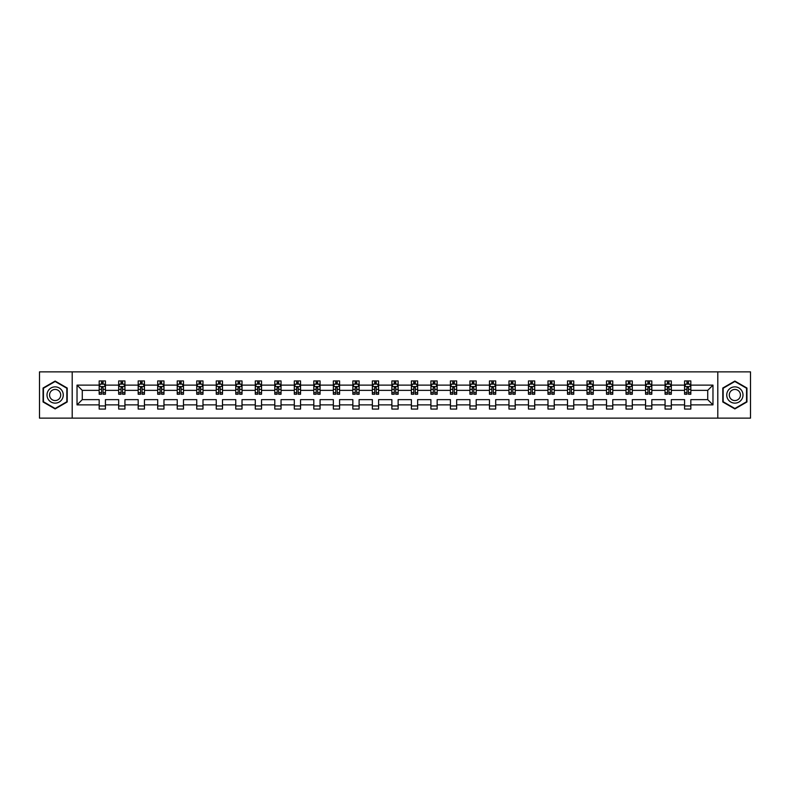 <?xml version="1.0" encoding="UTF-8"?>
<svg xmlns="http://www.w3.org/2000/svg" width="790" height="790" viewBox="0 0 790 790"><rect width="100%" height="100%" fill="white"/><g stroke="black" fill="none" stroke-linecap="round" stroke-linejoin="round"><path stroke-width="1.19" d="M717.794 371.863L39.5 371.863L39.5 418.137L750.5 418.137L750.5 371.863L717.794 371.863L717.794 418.137M690.835 404.885L690.835 399.631L707.721 399.631L712.975 404.885L690.835 404.885L690.835 409.072L684.575 409.072L684.575 404.885L671.322 404.885L671.322 409.072L665.062 409.072L665.062 404.885L651.809 404.885L651.809 409.072L645.549 409.072L645.549 404.885L632.296 404.885L632.296 409.072L626.036 409.072L626.036 404.885L612.773 404.885L612.773 409.072L606.523 409.072L606.523 404.885L593.26 404.885L593.26 409.072L587.01 409.072L587.01 404.885L573.747 404.885L573.747 409.072L567.496 409.072L567.496 404.885L554.234 404.885L554.234 409.072L547.983 409.072L547.983 404.885L534.721 404.885L534.721 409.072L528.471 409.072L528.471 404.885L515.208 404.885L515.208 409.072L508.957 409.072L508.957 404.885L495.695 404.885L495.695 409.072L489.445 409.072L489.445 404.885L476.182 404.885L476.182 409.072L469.932 409.072L469.932 404.885L456.669 404.885L456.669 409.072L450.419 409.072L450.419 404.885L437.156 404.885L437.156 409.072L430.896 409.072L430.896 404.885L417.643 404.885L417.643 409.072L411.383 409.072L411.383 404.885L398.13 404.885L398.13 409.072L391.87 409.072L391.87 404.885L378.617 404.885L378.617 409.072L372.357 409.072L372.357 404.885L359.104 404.885L359.104 409.072L352.844 409.072L352.844 404.885L339.582 404.885L339.582 409.072L333.331 409.072L333.331 404.885L320.069 404.885L320.069 409.072L313.818 409.072L313.818 404.885L300.556 404.885L300.556 409.072L294.305 409.072L294.305 404.885L281.043 404.885L281.043 409.072L274.792 409.072L274.792 404.885L261.529 404.885L261.529 409.072L255.279 409.072L255.279 404.885L242.017 404.885L242.017 409.072L235.766 409.072L235.766 404.885L222.504 404.885L222.504 409.072L216.253 409.072L216.253 404.885L202.99 404.885L202.99 409.072L196.74 409.072L196.74 404.885L183.478 404.885L183.478 409.072L177.227 409.072L177.227 404.885L163.964 404.885L163.964 409.072L157.704 409.072L157.704 404.885L144.452 404.885L144.452 409.072L138.191 409.072L138.191 404.885L124.939 404.885L124.939 409.072L118.678 409.072L118.678 404.885L105.426 404.885L105.426 409.072L99.165 409.072L99.165 404.885L77.025 404.885L77.025 385.115L99.165 385.115L99.165 380.928L105.426 380.928L105.426 385.115L118.678 385.115L118.678 380.928L124.939 380.928L124.939 385.115L138.191 385.115L138.191 380.928L144.452 380.928L144.452 385.115L157.704 385.115L157.704 380.928L163.964 380.928L163.964 385.115L177.227 385.115L177.227 380.928L183.478 380.928L183.478 385.115L196.74 385.115L196.74 380.928L202.99 380.928L202.99 385.115L216.253 385.115L216.253 380.928L222.504 380.928L222.504 385.115L235.766 385.115L235.766 380.928L242.017 380.928L242.017 385.115L255.279 385.115L255.279 380.928L261.529 380.928L261.529 385.115L274.792 385.115L274.792 380.928L281.043 380.928L281.043 385.115L294.305 385.115L294.305 380.928L300.556 380.928L300.556 385.115L313.818 385.115L313.818 380.928L320.069 380.928L320.069 385.115L333.331 385.115L333.331 380.928L339.582 380.928L339.582 385.115L352.844 385.115L352.844 380.928L359.104 380.928L359.104 385.115L372.357 385.115L372.357 380.928L378.617 380.928L378.617 385.115L391.87 385.115L391.87 380.928L398.13 380.928L398.13 385.115L411.383 385.115L411.383 380.928L417.643 380.928L417.643 385.115L430.896 385.115L430.896 380.928L437.156 380.928L437.156 385.115L450.419 385.115L450.419 380.928L456.669 380.928L456.669 385.115L469.932 385.115L469.932 380.928L476.182 380.928L476.182 385.115L489.445 385.115L489.445 380.928L495.695 380.928L495.695 385.115L508.957 385.115L508.957 380.928L515.208 380.928L515.208 385.115L528.471 385.115L528.471 380.928L534.721 380.928L534.721 385.115L547.983 385.115L547.983 380.928L554.234 380.928L554.234 385.115L567.496 385.115L567.496 380.928L573.747 380.928L573.747 385.115L587.01 385.115L587.01 380.928L593.26 380.928L593.26 385.115L606.523 385.115L606.523 380.928L612.773 380.928L612.773 385.115L626.036 385.115L626.036 380.928L632.296 380.928L632.296 385.115L645.549 385.115L645.549 380.928L651.809 380.928L651.809 385.115L665.062 385.115L665.062 380.928L671.322 380.928L671.322 385.115L684.575 385.115L684.575 380.928L690.835 380.928L690.835 385.115L712.975 385.115L712.975 404.885M72.206 418.137L72.206 371.863M684.575 385.115L684.575 390.369L671.322 390.369L671.322 385.115M671.322 404.885L671.322 399.631L684.575 399.631L684.575 404.885M665.062 385.115L665.062 390.369L651.809 390.369L651.809 385.115M651.809 404.885L651.809 399.631L665.062 399.631L665.062 404.885M645.549 385.115L645.549 390.369L632.296 390.369L632.296 385.115M632.296 404.885L632.296 399.631L645.549 399.631L645.549 404.885M626.036 385.115L626.036 390.369L612.773 390.369L612.773 385.115M612.773 404.885L612.773 399.631L626.036 399.631L626.036 404.885M606.523 385.115L606.523 390.369L593.26 390.369L593.26 385.115M593.26 404.885L593.26 399.631L606.523 399.631L606.523 404.885M587.01 385.115L587.01 390.369L573.747 390.369L573.747 385.115M573.747 404.885L573.747 399.631L587.01 399.631L587.01 404.885M567.496 385.115L567.496 390.369L554.234 390.369L554.234 385.115M554.234 404.885L554.234 399.631L567.496 399.631L567.496 404.885M547.983 385.115L547.983 390.369L534.721 390.369L534.721 385.115M534.721 404.885L534.721 399.631L547.983 399.631L547.983 404.885M528.471 385.115L528.471 390.369L515.208 390.369L515.208 385.115M515.208 404.885L515.208 399.631L528.471 399.631L528.471 404.885M508.957 385.115L508.957 390.369L495.695 390.369L495.695 385.115M495.695 404.885L495.695 399.631L508.957 399.631L508.957 404.885M489.445 385.115L489.445 390.369L476.182 390.369L476.182 385.115M476.182 404.885L476.182 399.631L489.445 399.631L489.445 404.885M469.932 385.115L469.932 390.369L456.669 390.369L456.669 385.115M456.669 404.885L456.669 399.631L469.932 399.631L469.932 404.885M450.419 385.115L450.419 390.369L437.156 390.369L437.156 385.115M437.156 404.885L437.156 399.631L450.419 399.631L450.419 404.885M430.896 385.115L430.896 390.369L417.643 390.369L417.643 385.115M417.643 404.885L417.643 399.631L430.896 399.631L430.896 404.885M411.383 385.115L411.383 390.369L398.13 390.369L398.13 385.115M398.13 404.885L398.13 399.631L411.383 399.631L411.383 404.885M391.87 385.115L391.87 390.369L378.617 390.369L378.617 385.115M378.617 404.885L378.617 399.631L391.87 399.631L391.87 404.885M372.357 385.115L372.357 390.369L359.104 390.369L359.104 385.115M359.104 404.885L359.104 399.631L372.357 399.631L372.357 404.885M352.844 385.115L352.844 390.369L339.582 390.369L339.582 385.115M339.582 404.885L339.582 399.631L352.844 399.631L352.844 404.885M333.331 385.115L333.331 390.369L320.069 390.369L320.069 385.115M320.069 404.885L320.069 399.631L333.331 399.631L333.331 404.885M313.818 385.115L313.818 390.369L300.556 390.369L300.556 385.115M300.556 404.885L300.556 399.631L313.818 399.631L313.818 404.885M294.305 385.115L294.305 390.369L281.043 390.369L281.043 385.115M281.043 404.885L281.043 399.631L294.305 399.631L294.305 404.885M274.792 385.115L274.792 390.369L261.529 390.369L261.529 385.115M261.529 404.885L261.529 399.631L274.792 399.631L274.792 404.885M255.279 385.115L255.279 390.369L242.017 390.369L242.017 385.115M242.017 404.885L242.017 399.631L255.279 399.631L255.279 404.885M235.766 385.115L235.766 390.369L222.504 390.369L222.504 385.115M222.504 404.885L222.504 399.631L235.766 399.631L235.766 404.885M216.253 385.115L216.253 390.369L202.99 390.369L202.99 385.115M202.99 404.885L202.99 399.631L216.253 399.631L216.253 404.885M196.74 385.115L196.74 390.369L183.478 390.369L183.478 385.115M183.478 404.885L183.478 399.631L196.74 399.631L196.74 404.885M177.227 385.115L177.227 390.369L163.964 390.369L163.964 385.115M163.964 404.885L163.964 399.631L177.227 399.631L177.227 404.885M157.704 385.115L157.704 390.369L144.452 390.369L144.452 385.115M144.452 404.885L144.452 399.631L157.704 399.631L157.704 404.885M138.191 385.115L138.191 390.369L124.939 390.369L124.939 385.115M124.939 404.885L124.939 399.631L138.191 399.631L138.191 404.885M118.678 385.115L118.678 390.369L105.426 390.369L105.426 385.115M105.426 404.885L105.426 399.631L118.678 399.631L118.678 404.885M99.165 385.115L99.165 390.369L82.278 390.369L82.278 399.631L99.165 399.631L99.165 404.885M77.025 385.115L82.278 390.369M707.721 399.631L707.721 390.369L690.835 390.369L690.835 385.115M686.954 384.059L688.455 384.059M667.441 384.059L668.942 384.059M647.928 384.059L649.429 384.059M628.415 384.059L629.916 384.059M608.902 384.059L610.403 384.059M589.389 384.059L590.89 384.059M569.876 384.059L571.377 384.059M550.363 384.059L551.864 384.059M530.85 384.059L532.351 384.059M511.327 384.059L512.829 384.059M491.815 384.059L493.316 384.059M472.301 384.059L473.803 384.059M452.788 384.059L454.29 384.059M433.276 384.059L434.776 384.059M413.763 384.059L415.264 384.059M394.25 384.059L395.75 384.059M374.737 384.059L376.238 384.059M355.224 384.059L356.725 384.059M335.71 384.059L337.212 384.059M316.197 384.059L317.699 384.059M296.685 384.059L298.185 384.059M277.172 384.059L278.673 384.059M257.649 384.059L259.15 384.059M238.136 384.059L239.637 384.059M218.623 384.059L220.124 384.059M199.11 384.059L200.611 384.059M179.597 384.059L181.098 384.059M160.084 384.059L161.585 384.059M140.571 384.059L142.072 384.059M121.058 384.059L122.559 384.059M101.545 384.059L103.046 384.059M99.165 405.942L105.426 405.942M118.678 405.942L124.939 405.942M138.191 405.942L144.452 405.942M157.704 405.942L163.964 405.942M177.227 405.942L183.478 405.942M196.74 405.942L202.99 405.942M216.253 405.942L222.504 405.942M235.766 405.942L242.017 405.942M255.279 405.942L261.529 405.942M274.792 405.942L281.043 405.942M294.305 405.942L300.556 405.942M313.818 405.942L320.069 405.942M333.331 405.942L339.582 405.942M352.844 405.942L359.104 405.942M372.357 405.942L378.617 405.942M391.87 405.942L398.13 405.942M411.383 405.942L417.643 405.942M430.896 405.942L437.156 405.942M450.419 405.942L456.669 405.942M469.932 405.942L476.182 405.942M489.445 405.942L495.695 405.942M508.957 405.942L515.208 405.942M528.471 405.942L534.721 405.942M547.983 405.942L554.234 405.942M567.496 405.942L573.747 405.942M587.01 405.942L593.26 405.942M606.523 405.942L612.773 405.942M626.036 405.942L632.296 405.942M645.549 405.942L651.809 405.942M665.062 405.942L671.322 405.942M684.575 405.942L690.835 405.942M82.278 399.631L77.025 404.885M712.975 385.115L707.721 390.369M67.209 388.028L55.132 381.066L43.065 388.028L43.065 401.972L55.132 408.934L67.209 401.972L67.209 388.028M722.791 388.028L722.791 401.972L734.868 408.934L746.935 401.972L746.935 388.028L734.868 381.066L722.791 388.028M103.046 382.558L101.545 382.558M100.34 384.266L99.165 384.266L99.165 380.928L101.545 380.928L101.545 384.118M99.165 392.679L99.165 394.25L101.545 394.25L101.545 392.679L99.165 392.679L99.165 390.369M105.426 390.369L105.426 394.25L103.046 394.25L103.046 387.554L101.545 387.554L101.545 392.679M104.25 384.266L105.426 384.266L105.426 380.928L104.3 380.928M105.426 386.616L104.171 384.118L100.419 384.118L99.165 386.616M103.046 384.118L103.046 380.928L105.426 380.928M100.291 380.928L99.165 380.928M122.559 382.558L121.058 382.558M119.853 384.266L118.678 384.266L118.678 380.928L121.058 380.928L121.058 384.118M118.678 392.679L118.678 394.25L121.058 394.25L121.058 392.679L118.678 392.679L118.678 390.369M124.939 390.369L124.939 394.25L122.559 394.25L122.559 387.554L121.058 387.554L121.058 392.679M123.763 384.266L124.939 384.266L124.939 380.928L123.813 380.928M124.939 386.616L123.684 384.118L119.932 384.118L118.678 386.616M122.559 384.118L122.559 380.928L124.939 380.928M119.803 380.928L118.678 380.928M142.072 382.558L140.571 382.558M139.366 384.266L138.191 384.266L138.191 380.928L140.571 380.928L140.571 384.118M138.191 392.679L138.191 394.25L140.571 394.25L140.571 392.679L138.191 392.679L138.191 390.369M144.452 390.369L144.452 394.25L142.072 394.25L142.072 387.554L140.571 387.554L140.571 392.679M143.276 384.266L144.452 384.266L144.452 380.928L143.326 380.928M144.452 386.616L143.197 384.118L139.445 384.118L138.191 386.616M142.072 384.118L142.072 380.928L144.452 380.928M139.317 380.928L138.191 380.928M48.091 390.932A8.127 8.127 0 0 0 51.074 402.041A8.127 8.127 0 0 0 62.173 399.069A8.127 8.127 0 0 0 59.201 387.959A8.127 8.127 0 0 0 48.091 390.932M50.313 392.215A5.569 5.569 0 0 0 52.357 399.819A5.569 5.569 0 0 0 59.961 397.785A5.569 5.569 0 0 0 57.917 390.181A5.569 5.569 0 0 0 50.313 392.215M66.834 388.246L66.834 401.755L55.132 408.509L43.44 401.755L43.44 388.246L55.132 381.491L66.834 388.246M727.827 390.932A8.127 8.127 0 0 0 730.799 402.041A8.127 8.127 0 0 0 741.909 399.069A8.127 8.127 0 0 0 738.927 387.959A8.127 8.127 0 0 0 727.827 390.932M730.039 392.215A5.569 5.569 0 0 0 732.083 399.819A5.569 5.569 0 0 0 739.687 397.785A5.569 5.569 0 0 0 737.643 390.181A5.569 5.569 0 0 0 730.039 392.215M746.56 388.246L746.56 401.755L734.868 408.509L723.166 401.755L723.166 388.246L734.868 381.491L746.56 388.246M161.585 382.558L160.084 382.558M158.889 384.266L157.704 384.266L157.704 380.928L160.084 380.928L160.084 384.118M157.704 392.679L157.704 394.25L160.084 394.25L160.084 392.679L157.704 392.679L157.704 390.369M163.964 390.369L163.964 394.25L161.585 394.25L161.585 387.554L160.084 387.554L160.084 392.679M162.789 384.266L163.964 384.266L163.964 380.928L162.839 380.928M163.964 386.616L162.71 384.118L158.958 384.118L157.704 386.616M161.585 384.118L161.585 380.928L163.964 380.928M158.83 380.928L157.704 380.928M181.098 382.558L179.597 382.558M178.402 384.266L177.227 384.266L177.227 380.928L179.597 380.928L179.597 384.118M177.227 392.679L177.227 394.25L179.597 394.25L179.597 392.679L177.227 392.679L177.227 390.369M183.478 390.369L183.478 394.25L181.098 394.25L181.098 387.554L179.597 387.554L179.597 392.679M182.302 384.266L183.478 384.266L183.478 380.928L182.352 380.928M183.478 386.616L182.223 384.118L178.471 384.118L177.227 386.616M181.098 384.118L181.098 380.928L183.478 380.928M178.352 380.928L177.227 380.928M200.611 382.558L199.11 382.558M197.915 384.266L196.74 384.266L196.74 380.928L199.11 380.928L199.11 384.118M196.74 392.679L196.74 394.25L199.11 394.25L199.11 392.679L196.74 392.679L196.74 390.369M202.99 390.369L202.99 394.25L200.611 394.25L200.611 387.554L199.11 387.554L199.11 392.679M201.815 384.266L202.99 384.266L202.99 380.928L201.865 380.928M202.99 386.616L201.736 384.118L197.984 384.118L196.74 386.616M200.611 384.118L200.611 380.928L202.99 380.928M197.865 380.928L196.74 380.928M220.124 382.558L218.623 382.558M217.428 384.266L216.253 384.266L216.253 380.928L218.623 380.928L218.623 384.118M216.253 392.679L216.253 394.25L218.623 394.25L218.623 392.679L216.253 392.679L216.253 390.369M222.504 390.369L222.504 394.25L220.124 394.25L220.124 387.554L218.623 387.554L218.623 392.679M221.328 384.266L222.504 384.266L222.504 380.928L221.378 380.928M222.504 386.616L221.249 384.118L217.497 384.118L216.253 386.616M220.124 384.118L220.124 380.928L222.504 380.928M217.378 380.928L216.253 380.928M239.637 382.558L238.136 382.558M236.941 384.266L235.766 384.266L235.766 380.928L238.136 380.928L238.136 384.118M235.766 392.679L235.766 394.25L238.136 394.25L238.136 392.679L235.766 392.679L235.766 390.369M242.017 390.369L242.017 394.25L239.637 394.25L239.637 387.554L238.136 387.554L238.136 392.679M240.841 384.266L242.017 384.266L242.017 380.928L240.891 380.928M242.017 386.616L240.762 384.118L237.01 384.118L235.766 386.616M239.637 384.118L239.637 380.928L242.017 380.928M236.891 380.928L235.766 380.928M259.15 382.558L257.649 382.558M256.454 384.266L255.279 384.266L255.279 380.928L257.649 380.928L257.649 384.118M255.279 392.679L255.279 394.25L257.649 394.25L257.649 392.679L255.279 392.679L255.279 390.369M261.529 390.369L261.529 394.25L259.15 394.25L259.15 387.554L257.649 387.554L257.649 392.679M260.354 384.266L261.529 384.266L261.529 380.928L260.404 380.928M261.529 386.616L260.275 384.118L256.523 384.118L255.279 386.616M259.15 384.118L259.15 380.928L261.529 380.928M256.404 380.928L255.279 380.928M278.673 382.558L277.172 382.558M275.967 384.266L274.792 384.266L274.792 380.928L277.172 380.928L277.172 384.118M274.792 392.679L274.792 394.25L277.172 394.25L277.172 392.679L274.792 392.679L274.792 390.369M281.043 390.369L281.043 394.25L278.673 394.25L278.673 387.554L277.172 387.554L277.172 392.679M279.867 384.266L281.043 384.266L281.043 380.928L279.917 380.928M281.043 386.616L279.798 384.118L276.046 384.118L274.792 386.616M278.673 384.118L278.673 380.928L281.043 380.928M275.917 380.928L274.792 380.928M298.185 382.558L296.685 382.558M295.48 384.266L294.305 384.266L294.305 380.928L296.685 380.928L296.685 384.118M294.305 392.679L294.305 394.25L296.685 394.25L296.685 392.679L294.305 392.679L294.305 390.369M300.556 390.369L300.556 394.25L298.185 394.25L298.185 387.554L296.685 387.554L296.685 392.679M299.38 384.266L300.556 384.266L300.556 380.928L299.43 380.928M300.556 386.616L299.311 384.118L295.559 384.118L294.305 386.616M298.185 384.118L298.185 380.928L300.556 380.928M295.43 380.928L294.305 380.928M317.699 382.558L316.197 382.558M314.993 384.266L313.818 384.266L313.818 380.928L316.197 380.928L316.197 384.118M313.818 392.679L313.818 394.25L316.197 394.25L316.197 392.679L313.818 392.679L313.818 390.369M320.069 390.369L320.069 394.25L317.699 394.25L317.699 387.554L316.197 387.554L316.197 392.679M318.893 384.266L320.069 384.266L320.069 380.928L318.943 380.928M320.069 386.616L318.824 384.118L315.072 384.118L313.818 386.616M317.699 384.118L317.699 380.928L320.069 380.928M314.943 380.928L313.818 380.928M337.212 382.558L335.71 382.558M334.506 384.266L333.331 384.266L333.331 380.928L335.71 380.928L335.71 384.118M333.331 392.679L333.331 394.25L335.71 394.25L335.71 392.679L333.331 392.679L333.331 390.369M339.582 390.369L339.582 394.25L337.212 394.25L337.212 387.554L335.71 387.554L335.71 392.679M338.406 384.266L339.582 384.266L339.582 380.928L338.456 380.928M339.582 386.616L338.337 384.118L334.585 384.118L333.331 386.616M337.212 384.118L337.212 380.928L339.582 380.928M334.456 380.928L333.331 380.928M356.725 382.558L355.224 382.558M354.019 384.266L352.844 384.266L352.844 380.928L355.224 380.928L355.224 384.118M352.844 392.679L352.844 394.25L355.224 394.25L355.224 392.679L352.844 392.679L352.844 390.369M359.104 390.369L359.104 394.25L356.725 394.25L356.725 387.554L355.224 387.554L355.224 392.679M357.919 384.266L359.104 384.266L359.104 380.928L357.979 380.928M359.104 386.616L357.85 384.118L354.098 384.118L352.844 386.616M356.725 384.118L356.725 380.928L359.104 380.928M353.969 380.928L352.844 380.928M376.238 382.558L374.737 382.558M373.532 384.266L372.357 384.266L372.357 380.928L374.737 380.928L374.737 384.118M372.357 392.679L372.357 394.25L374.737 394.25L374.737 392.679L372.357 392.679L372.357 390.369M378.617 390.369L378.617 394.25L376.238 394.25L376.238 387.554L374.737 387.554L374.737 392.679M377.442 384.266L378.617 384.266L378.617 380.928L377.492 380.928M378.617 386.616L377.363 384.118L373.611 384.118L372.357 386.616M376.238 384.118L376.238 380.928L378.617 380.928M373.482 380.928L372.357 380.928M395.75 382.558L394.25 382.558M393.045 384.266L391.87 384.266L391.87 380.928L394.25 380.928L394.25 384.118M391.87 392.679L391.87 394.25L394.25 394.25L394.25 392.679L391.87 392.679L391.87 390.369M398.13 390.369L398.13 394.25L395.75 394.25L395.75 387.554L394.25 387.554L394.25 392.679M396.955 384.266L398.13 384.266L398.13 380.928L397.005 380.928M398.13 386.616L396.876 384.118L393.124 384.118L391.87 386.616M395.75 384.118L395.75 380.928L398.13 380.928M392.995 380.928L391.87 380.928M415.264 382.558L413.763 382.558M412.558 384.266L411.383 384.266L411.383 380.928L413.763 380.928L413.763 384.118M411.383 392.679L411.383 394.25L413.763 394.25L413.763 392.679L411.383 392.679L411.383 390.369M417.643 390.369L417.643 394.25L415.264 394.25L415.264 387.554L413.763 387.554L413.763 392.679M416.468 384.266L417.643 384.266L417.643 380.928L416.518 380.928M417.643 386.616L416.389 384.118L412.637 384.118L411.383 386.616M415.264 384.118L415.264 380.928L417.643 380.928M412.508 380.928L411.383 380.928M434.776 382.558L433.276 382.558M432.081 384.266L430.896 384.266L430.896 380.928L433.276 380.928L433.276 384.118M430.896 392.679L430.896 394.25L433.276 394.25L433.276 392.679L430.896 392.679L430.896 390.369M437.156 390.369L437.156 394.25L434.776 394.25L434.776 387.554L433.276 387.554L433.276 392.679M435.981 384.266L437.156 384.266L437.156 380.928L436.031 380.928M437.156 386.616L435.902 384.118L432.15 384.118L430.896 386.616M434.776 384.118L434.776 380.928L437.156 380.928M432.021 380.928L430.896 380.928M454.29 382.558L452.788 382.558M451.594 384.266L450.419 384.266L450.419 380.928L452.788 380.928L452.788 384.118M450.419 392.679L450.419 394.25L452.788 394.25L452.788 392.679L450.419 392.679L450.419 390.369M456.669 390.369L456.669 394.25L454.29 394.25L454.29 387.554L452.788 387.554L452.788 392.679M455.494 384.266L456.669 384.266L456.669 380.928L455.544 380.928M456.669 386.616L455.415 384.118L451.663 384.118L450.419 386.616M454.29 384.118L454.29 380.928L456.669 380.928M451.544 380.928L450.419 380.928M473.803 382.558L472.301 382.558M471.107 384.266L469.932 384.266L469.932 380.928L472.301 380.928L472.301 384.118M469.932 392.679L469.932 394.25L472.301 394.25L472.301 392.679L469.932 392.679L469.932 390.369M476.182 390.369L476.182 394.25L473.803 394.25L473.803 387.554L472.301 387.554L472.301 392.679M475.007 384.266L476.182 384.266L476.182 380.928L475.057 380.928M476.182 386.616L474.928 384.118L471.176 384.118L469.932 386.616M473.803 384.118L473.803 380.928L476.182 380.928M471.057 380.928L469.932 380.928M493.316 382.558L491.815 382.558M490.62 384.266L489.445 384.266L489.445 380.928L491.815 380.928L491.815 384.118M489.445 392.679L489.445 394.25L491.815 394.25L491.815 392.679L489.445 392.679L489.445 390.369M495.695 390.369L495.695 394.25L493.316 394.25L493.316 387.554L491.815 387.554L491.815 392.679M494.52 384.266L495.695 384.266L495.695 380.928L494.57 380.928M495.695 386.616L494.441 384.118L490.689 384.118L489.445 386.616M493.316 384.118L493.316 380.928L495.695 380.928M490.57 380.928L489.445 380.928M512.829 382.558L511.327 382.558M510.133 384.266L508.957 384.266L508.957 380.928L511.327 380.928L511.327 384.118M508.957 392.679L508.957 394.25L511.327 394.25L511.327 392.679L508.957 392.679L508.957 390.369M515.208 390.369L515.208 394.25L512.829 394.25L512.829 387.554L511.327 387.554L511.327 392.679M514.033 384.266L515.208 384.266L515.208 380.928L514.083 380.928M515.208 386.616L513.954 384.118L510.202 384.118L508.957 386.616M512.829 384.118L512.829 380.928L515.208 380.928M510.083 380.928L508.957 380.928M532.351 382.558L530.85 382.558M529.646 384.266L528.471 384.266L528.471 380.928L530.85 380.928L530.85 384.118M528.471 392.679L528.471 394.25L530.85 394.25L530.85 392.679L528.471 392.679L528.471 390.369M534.721 390.369L534.721 394.25L532.351 394.25L532.351 387.554L530.85 387.554L530.85 392.679M533.546 384.266L534.721 384.266L534.721 380.928L533.596 380.928M534.721 386.616L533.477 384.118L529.725 384.118L528.471 386.616M532.351 384.118L532.351 380.928L534.721 380.928M529.596 380.928L528.471 380.928M551.864 382.558L550.363 382.558M549.159 384.266L547.983 384.266L547.983 380.928L550.363 380.928L550.363 384.118M547.983 392.679L547.983 394.25L550.363 394.25L550.363 392.679L547.983 392.679L547.983 390.369M554.234 390.369L554.234 394.25L551.864 394.25L551.864 387.554L550.363 387.554L550.363 392.679M553.059 384.266L554.234 384.266L554.234 380.928L553.109 380.928M554.234 386.616L552.99 384.118L549.238 384.118L547.983 386.616M551.864 384.118L551.864 380.928L554.234 380.928M549.109 380.928L547.983 380.928M571.377 382.558L569.876 382.558M568.672 384.266L567.496 384.266L567.496 380.928L569.876 380.928L569.876 384.118M567.496 392.679L567.496 394.25L569.876 394.25L569.876 392.679L567.496 392.679L567.496 390.369M573.747 390.369L573.747 394.25L571.377 394.25L571.377 387.554L569.876 387.554L569.876 392.679M572.572 384.266L573.747 384.266L573.747 380.928L572.622 380.928M573.747 386.616L572.503 384.118L568.751 384.118L567.496 386.616M571.377 384.118L571.377 380.928L573.747 380.928M568.622 380.928L567.496 380.928M590.89 382.558L589.389 382.558M588.185 384.266L587.01 384.266L587.01 380.928L589.389 380.928L589.389 384.118M587.01 392.679L587.01 394.25L589.389 394.25L589.389 392.679L587.01 392.679L587.01 390.369M593.26 390.369L593.26 394.25L590.89 394.25L590.89 387.554L589.389 387.554L589.389 392.679M592.085 384.266L593.26 384.266L593.26 380.928L592.135 380.928M593.26 386.616L592.016 384.118L588.264 384.118L587.01 386.616M590.89 384.118L590.89 380.928L593.26 380.928M588.135 380.928L587.01 380.928M610.403 382.558L608.902 382.558M607.698 384.266L606.523 384.266L606.523 380.928L608.902 380.928L608.902 384.118M606.523 392.679L606.523 394.25L608.902 394.25L608.902 392.679L606.523 392.679L606.523 390.369M612.773 390.369L612.773 394.25L610.403 394.25L610.403 387.554L608.902 387.554L608.902 392.679M611.598 384.266L612.773 384.266L612.773 380.928L611.648 380.928M612.773 386.616L611.529 384.118L607.777 384.118L606.523 386.616M610.403 384.118L610.403 380.928L612.773 380.928M607.648 380.928L606.523 380.928M629.916 382.558L628.415 382.558M627.211 384.266L626.036 384.266L626.036 380.928L628.415 380.928L628.415 384.118M626.036 392.679L626.036 394.25L628.415 394.25L628.415 392.679L626.036 392.679L626.036 390.369M632.296 390.369L632.296 394.25L629.916 394.25L629.916 387.554L628.415 387.554L628.415 392.679M631.111 384.266L632.296 384.266L632.296 380.928L631.17 380.928M632.296 386.616L631.042 384.118L627.29 384.118L626.036 386.616M629.916 384.118L629.916 380.928L632.296 380.928M627.161 380.928L626.036 380.928M649.429 382.558L647.928 382.558M646.724 384.266L645.549 384.266L645.549 380.928L647.928 380.928L647.928 384.118M645.549 392.679L645.549 394.25L647.928 394.25L647.928 392.679L645.549 392.679L645.549 390.369M651.809 390.369L651.809 394.25L649.429 394.25L649.429 387.554L647.928 387.554L647.928 392.679M650.634 384.266L651.809 384.266L651.809 380.928L650.683 380.928M651.809 386.616L650.555 384.118L646.803 384.118L645.549 386.616M649.429 384.118L649.429 380.928L651.809 380.928M646.674 380.928L645.549 380.928M668.942 382.558L667.441 382.558M666.237 384.266L665.062 384.266L665.062 380.928L667.441 380.928L667.441 384.118M665.062 392.679L665.062 394.25L667.441 394.25L667.441 392.679L665.062 392.679L665.062 390.369M671.322 390.369L671.322 394.25L668.942 394.25L668.942 387.554L667.441 387.554L667.441 392.679M670.147 384.266L671.322 384.266L671.322 380.928L670.197 380.928M671.322 386.616L670.068 384.118L666.316 384.118L665.062 386.616M668.942 384.118L668.942 380.928L671.322 380.928M666.187 380.928L665.062 380.928M688.455 382.558L686.954 382.558M685.75 384.266L684.575 384.266L684.575 380.928L686.954 380.928L686.954 384.118M684.575 392.679L684.575 394.25L686.954 394.25L686.954 392.679L684.575 392.679L684.575 390.369M690.835 390.369L690.835 394.25L688.455 394.25L688.455 387.554L686.954 387.554L686.954 392.679M689.66 384.266L690.835 384.266L690.835 380.928L689.71 380.928M690.835 386.616L689.581 384.118L685.829 384.118L684.575 386.616M688.455 384.118L688.455 380.928L690.835 380.928M685.7 380.928L684.575 380.928M105.386 386.557L99.194 386.557M105.426 392.679L103.046 392.679M101.545 389.332L99.165 389.332M105.426 389.332L103.046 389.332M103.046 383.348L101.545 383.348M124.899 386.557L118.707 386.557M124.939 392.679L122.559 392.679M121.058 389.332L118.678 389.332M124.939 389.332L122.559 389.332M122.559 383.348L121.058 383.348M144.422 386.557L138.23 386.557M144.452 392.679L142.072 392.679M140.571 389.332L138.191 389.332M144.452 389.332L142.072 389.332M142.072 383.348L140.571 383.348M163.935 386.557L157.743 386.557M163.964 392.679L161.585 392.679M160.084 389.332L157.704 389.332M163.964 389.332L161.585 389.332M161.585 383.348L160.084 383.348M183.448 386.557L177.256 386.557M183.478 392.679L181.098 392.679M179.597 389.332L177.227 389.332M183.478 389.332L181.098 389.332M181.098 383.348L179.597 383.348M202.961 386.557L196.769 386.557M202.99 392.679L200.611 392.679M199.11 389.332L196.74 389.332M202.99 389.332L200.611 389.332M200.611 383.348L199.11 383.348M222.474 386.557L216.282 386.557M222.504 392.679L220.124 392.679M218.623 389.332L216.253 389.332M222.504 389.332L220.124 389.332M220.124 383.348L218.623 383.348M241.987 386.557L235.795 386.557M242.017 392.679L239.637 392.679M238.136 389.332L235.766 389.332M242.017 389.332L239.637 389.332M239.637 383.348L238.136 383.348M261.5 386.557L255.308 386.557M261.529 392.679L259.15 392.679M257.649 389.332L255.279 389.332M261.529 389.332L259.15 389.332M259.15 383.348L257.649 383.348M281.013 386.557L274.821 386.557M281.043 392.679L278.673 392.679M277.172 389.332L274.792 389.332M281.043 389.332L278.673 389.332M278.673 383.348L277.172 383.348M300.526 386.557L294.334 386.557M300.556 392.679L298.185 392.679M296.685 389.332L294.305 389.332M300.556 389.332L298.185 389.332M298.185 383.348L296.685 383.348M320.039 386.557L313.847 386.557M320.069 392.679L317.699 392.679M316.197 389.332L313.818 389.332M320.069 389.332L317.699 389.332M317.699 383.348L316.197 383.348M339.552 386.557L333.36 386.557M339.582 392.679L337.212 392.679M335.71 389.332L333.331 389.332M339.582 389.332L337.212 389.332M337.212 383.348L335.71 383.348M359.065 386.557L352.873 386.557M359.104 392.679L356.725 392.679M355.224 389.332L352.844 389.332M359.104 389.332L356.725 389.332M356.725 383.348L355.224 383.348M378.578 386.557L372.386 386.557M378.617 392.679L376.238 392.679M374.737 389.332L372.357 389.332M378.617 389.332L376.238 389.332M376.238 383.348L374.737 383.348M398.101 386.557L391.899 386.557M398.13 392.679L395.75 392.679M394.25 389.332L391.87 389.332M398.13 389.332L395.75 389.332M395.75 383.348L394.25 383.348M417.614 386.557L411.422 386.557M417.643 392.679L415.264 392.679M413.763 389.332L411.383 389.332M417.643 389.332L415.264 389.332M415.264 383.348L413.763 383.348M437.127 386.557L430.935 386.557M437.156 392.679L434.776 392.679M433.276 389.332L430.896 389.332M437.156 389.332L434.776 389.332M434.776 383.348L433.276 383.348M456.64 386.557L450.448 386.557M456.669 392.679L454.29 392.679M452.788 389.332L450.419 389.332M456.669 389.332L454.29 389.332M454.29 383.348L452.788 383.348M476.153 386.557L469.961 386.557M476.182 392.679L473.803 392.679M472.301 389.332L469.932 389.332M476.182 389.332L473.803 389.332M473.803 383.348L472.301 383.348M495.666 386.557L489.474 386.557M495.695 392.679L493.316 392.679M491.815 389.332L489.445 389.332M495.695 389.332L493.316 389.332M493.316 383.348L491.815 383.348M515.179 386.557L508.987 386.557M515.208 392.679L512.829 392.679M511.327 389.332L508.957 389.332M515.208 389.332L512.829 389.332M512.829 383.348L511.327 383.348M534.692 386.557L528.5 386.557M534.721 392.679L532.351 392.679M530.85 389.332L528.471 389.332M534.721 389.332L532.351 389.332M532.351 383.348L530.85 383.348M554.205 386.557L548.013 386.557M554.234 392.679L551.864 392.679M550.363 389.332L547.983 389.332M554.234 389.332L551.864 389.332M551.864 383.348L550.363 383.348M573.718 386.557L567.526 386.557M573.747 392.679L571.377 392.679M569.876 389.332L567.496 389.332M573.747 389.332L571.377 389.332M571.377 383.348L569.876 383.348M593.231 386.557L587.039 386.557M593.26 392.679L590.89 392.679M589.389 389.332L587.01 389.332M593.26 389.332L590.89 389.332M590.89 383.348L589.389 383.348M612.744 386.557L606.552 386.557M612.773 392.679L610.403 392.679M608.902 389.332L606.523 389.332M612.773 389.332L610.403 389.332M610.403 383.348L608.902 383.348M632.257 386.557L626.065 386.557M632.296 392.679L629.916 392.679M628.415 389.332L626.036 389.332M632.296 389.332L629.916 389.332M629.916 383.348L628.415 383.348M651.77 386.557L645.578 386.557M651.809 392.679L649.429 392.679M647.928 389.332L645.549 389.332M651.809 389.332L649.429 389.332M649.429 383.348L647.928 383.348M671.293 386.557L665.101 386.557M671.322 392.679L668.942 392.679M667.441 389.332L665.062 389.332M671.322 389.332L668.942 389.332M668.942 383.348L667.441 383.348M690.806 386.557L684.614 386.557M690.835 392.679L688.455 392.679M686.954 389.332L684.575 389.332M690.835 389.332L688.455 389.332M688.455 383.348L686.954 383.348"/></g></svg>
